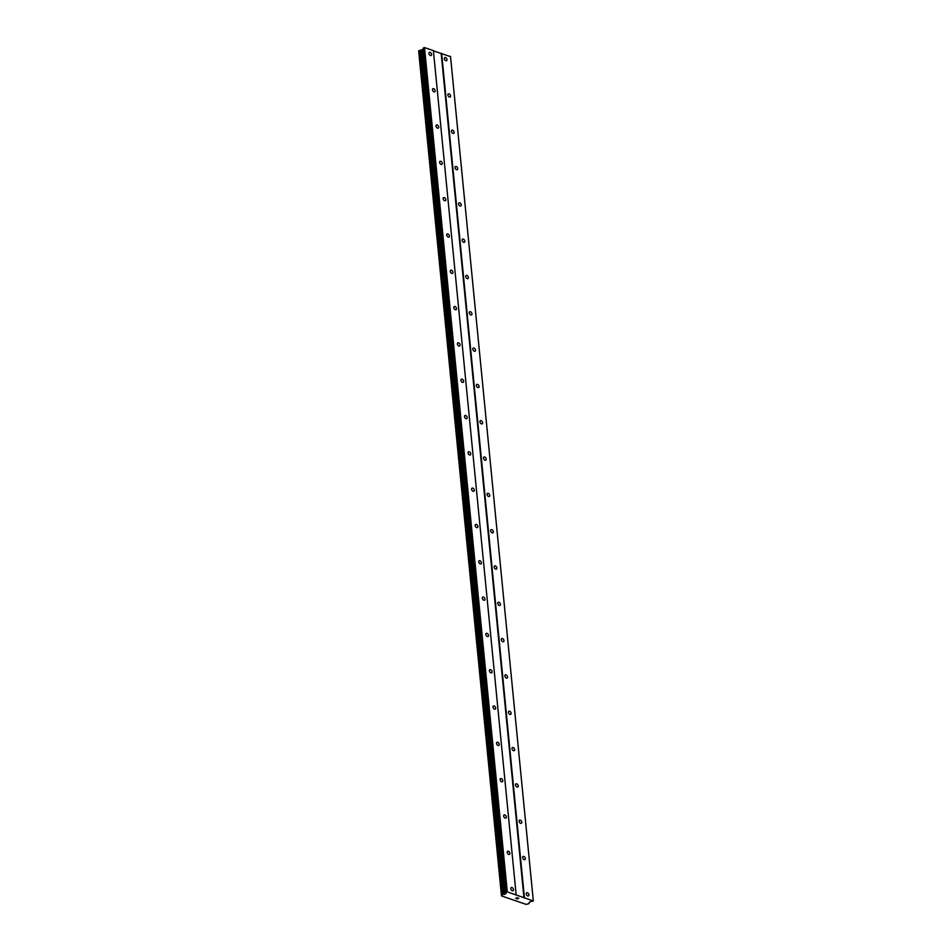 <?xml version="1.0" encoding="UTF-8"?>
<svg xmlns="http://www.w3.org/2000/svg" width="952" height="952" viewBox="0 0 952 952"><rect width="100%" height="100%" fill="white"/><g stroke="black" fill="none" stroke-linecap="round" stroke-linejoin="round"><path stroke-width="1.43" d="M526.218 893.892A1.809 1.154 -121.5 0 1 526.623 892.809A1.809 1.154 -121.5 0 1 528.027 893.131A1.809 1.154 -121.5 0 1 528.919 894.809A1.809 1.154 -121.5 0 1 528.503 895.891A1.809 1.154 -121.5 0 1 527.111 895.57A1.809 1.154 -121.5 0 1 526.218 893.892M522.66 857.585A1.809 1.154 -121.5 0 1 523.064 856.502A1.809 1.154 -121.5 0 1 524.469 856.824A1.809 1.154 -121.5 0 1 525.361 858.502A1.809 1.154 -121.5 0 1 524.945 859.585A1.809 1.154 -121.5 0 1 523.54 859.263A1.809 1.154 -121.5 0 1 522.66 857.585M519.09 821.267A1.809 1.154 -121.5 0 1 519.506 820.184A1.809 1.154 -121.5 0 1 520.899 820.505A1.809 1.154 -121.5 0 1 521.791 822.183A1.809 1.154 -121.5 0 1 521.387 823.266A1.809 1.154 -121.5 0 1 519.982 822.944A1.809 1.154 -121.5 0 1 519.09 821.267M515.532 784.96A1.809 1.154 -121.5 0 1 515.936 783.877A1.809 1.154 -121.5 0 1 517.341 784.198A1.809 1.154 -121.5 0 1 518.233 785.876A1.809 1.154 -121.5 0 1 517.828 786.959A1.809 1.154 -121.5 0 1 516.424 786.638A1.809 1.154 -121.5 0 1 515.532 784.96M511.974 748.641A1.809 1.154 -121.5 0 1 512.378 747.558A1.809 1.154 -121.5 0 1 513.783 747.879A1.809 1.154 -121.5 0 1 514.675 749.557A1.809 1.154 -121.5 0 1 514.27 750.64A1.809 1.154 -121.5 0 1 512.866 750.319A1.809 1.154 -121.5 0 1 511.974 748.641M508.416 712.334A1.809 1.154 -121.5 0 1 508.82 711.251A1.809 1.154 -121.5 0 1 510.224 711.561A1.809 1.154 -121.5 0 1 511.117 713.238A1.809 1.154 -121.5 0 1 510.7 714.333A1.809 1.154 -121.5 0 1 509.308 714.012A1.809 1.154 -121.5 0 1 508.416 712.334M504.857 676.015A1.809 1.154 -121.5 0 1 505.262 674.932A1.809 1.154 -121.5 0 1 506.666 675.254A1.809 1.154 -121.5 0 1 507.547 676.932A1.809 1.154 -121.5 0 1 507.142 678.014A1.809 1.154 -121.5 0 1 505.738 677.693A1.809 1.154 -121.5 0 1 504.857 676.015M501.287 639.708A1.809 1.154 -121.5 0 1 501.704 638.625A1.809 1.154 -121.5 0 1 503.096 638.935A1.809 1.154 -121.5 0 1 503.989 640.613A1.809 1.154 -121.5 0 1 503.584 641.696A1.809 1.154 -121.5 0 1 502.18 641.386A1.809 1.154 -121.5 0 1 501.287 639.708M497.729 603.389A1.809 1.154 -121.5 0 1 498.134 602.307A1.809 1.154 -121.5 0 1 499.538 602.628A1.809 1.154 -121.5 0 1 500.431 604.306A1.809 1.154 -121.5 0 1 500.026 605.389A1.809 1.154 -121.5 0 1 498.622 605.067A1.809 1.154 -121.5 0 1 497.729 603.389M494.171 567.083A1.809 1.154 -121.5 0 1 494.576 565.988A1.809 1.154 -121.5 0 1 495.98 566.309A1.809 1.154 -121.5 0 1 496.873 567.987A1.809 1.154 -121.5 0 1 496.468 569.07A1.809 1.154 -121.5 0 1 495.064 568.749A1.809 1.154 -121.5 0 1 494.171 567.083M490.613 530.764A1.809 1.154 -121.5 0 1 491.018 529.681A1.809 1.154 -121.5 0 1 492.422 530.002A1.809 1.154 -121.5 0 1 493.315 531.68A1.809 1.154 -121.5 0 1 492.898 532.763A1.809 1.154 -121.5 0 1 491.506 532.442A1.809 1.154 -121.5 0 1 490.613 530.764M487.043 494.445A1.809 1.154 -121.5 0 1 487.46 493.362A1.809 1.154 -121.5 0 1 488.864 493.683A1.809 1.154 -121.5 0 1 489.745 495.361A1.809 1.154 -121.5 0 1 489.34 496.444A1.809 1.154 -121.5 0 1 487.936 496.123A1.809 1.154 -121.5 0 1 487.043 494.445M483.485 458.138A1.809 1.154 -121.5 0 1 483.902 457.055A1.809 1.154 -121.5 0 1 485.294 457.377A1.809 1.154 -121.5 0 1 486.186 459.054A1.809 1.154 -121.5 0 1 485.782 460.137A1.809 1.154 -121.5 0 1 484.378 459.816A1.809 1.154 -121.5 0 1 483.485 458.138M479.927 421.819A1.809 1.154 -121.5 0 1 480.332 420.736A1.809 1.154 -121.5 0 1 481.736 421.058A1.809 1.154 -121.5 0 1 482.628 422.736A1.809 1.154 -121.5 0 1 482.224 423.818A1.809 1.154 -121.5 0 1 480.82 423.497A1.809 1.154 -121.5 0 1 479.927 421.819M476.369 385.512A1.809 1.154 -121.5 0 1 476.773 384.43A1.809 1.154 -121.5 0 1 478.178 384.751A1.809 1.154 -121.5 0 1 479.07 386.429A1.809 1.154 -121.5 0 1 478.666 387.512A1.809 1.154 -121.5 0 1 477.261 387.19A1.809 1.154 -121.5 0 1 476.369 385.512M472.811 349.194A1.809 1.154 -121.5 0 1 473.215 348.111A1.809 1.154 -121.5 0 1 474.62 348.432A1.809 1.154 -121.5 0 1 475.512 350.11A1.809 1.154 -121.5 0 1 475.096 351.193A1.809 1.154 -121.5 0 1 473.691 350.872A1.809 1.154 -121.5 0 1 472.811 349.194M469.241 312.887A1.809 1.154 -121.5 0 1 469.657 311.804A1.809 1.154 -121.5 0 1 471.062 312.125A1.809 1.154 -121.5 0 1 471.942 313.803A1.809 1.154 -121.5 0 1 471.537 314.886A1.809 1.154 -121.5 0 1 470.133 314.565A1.809 1.154 -121.5 0 1 469.241 312.887M465.683 276.568A1.809 1.154 -121.5 0 1 466.099 275.485A1.809 1.154 -121.5 0 1 467.492 275.806A1.809 1.154 -121.5 0 1 468.384 277.484A1.809 1.154 -121.5 0 1 467.979 278.567A1.809 1.154 -121.5 0 1 466.575 278.246A1.809 1.154 -121.5 0 1 465.683 276.568M462.125 240.261A1.809 1.154 -121.5 0 1 462.529 239.178A1.809 1.154 -121.5 0 1 463.933 239.487A1.809 1.154 -121.5 0 1 464.826 241.165A1.809 1.154 -121.5 0 1 464.421 242.26A1.809 1.154 -121.5 0 1 463.017 241.939A1.809 1.154 -121.5 0 1 462.125 240.261M458.567 203.942A1.809 1.154 -121.5 0 1 458.971 202.859A1.809 1.154 -121.5 0 1 460.375 203.181A1.809 1.154 -121.5 0 1 461.268 204.858A1.809 1.154 -121.5 0 1 460.863 205.941A1.809 1.154 -121.5 0 1 459.459 205.62A1.809 1.154 -121.5 0 1 458.567 203.942M455.008 167.635A1.809 1.154 -121.5 0 1 455.413 166.552A1.809 1.154 -121.5 0 1 456.817 166.862A1.809 1.154 -121.5 0 1 457.71 168.54A1.809 1.154 -121.5 0 1 457.293 169.623A1.809 1.154 -121.5 0 1 455.889 169.313A1.809 1.154 -121.5 0 1 455.008 167.635M451.438 131.316A1.809 1.154 -121.5 0 1 451.855 130.234A1.809 1.154 -121.5 0 1 453.259 130.555A1.809 1.154 -121.5 0 1 454.14 132.233A1.809 1.154 -121.5 0 1 453.735 133.316A1.809 1.154 -121.5 0 1 452.331 132.994A1.809 1.154 -121.5 0 1 451.438 131.316M447.88 95.01A1.809 1.154 -121.5 0 1 448.297 93.915A1.809 1.154 -121.5 0 1 449.689 94.236A1.809 1.154 -121.5 0 1 450.582 95.914A1.809 1.154 -121.5 0 1 450.177 96.997A1.809 1.154 -121.5 0 1 448.773 96.676A1.809 1.154 -121.5 0 1 447.88 95.01M444.322 58.691A1.809 1.154 -121.5 0 1 444.727 57.608A1.809 1.154 -121.5 0 1 446.131 57.929A1.809 1.154 -121.5 0 1 447.023 59.607A1.809 1.154 -121.5 0 1 446.619 60.69A1.809 1.154 -121.5 0 1 445.215 60.369A1.809 1.154 -121.5 0 1 444.322 58.691M510.784 888.68A1.809 1.154 -121.5 0 1 511.188 887.597A1.809 1.154 -121.5 0 1 512.592 887.907A1.809 1.154 -121.5 0 1 513.485 889.584A1.809 1.154 -121.5 0 1 513.068 890.679A1.809 1.154 -121.5 0 1 511.676 890.358A1.809 1.154 -121.5 0 1 510.784 888.68M507.214 852.361A1.809 1.154 -121.5 0 1 507.63 851.278A1.809 1.154 -121.5 0 1 509.034 851.6A1.809 1.154 -121.5 0 1 509.915 853.278A1.809 1.154 -121.5 0 1 509.51 854.361A1.809 1.154 -121.5 0 1 508.106 854.039A1.809 1.154 -121.5 0 1 507.214 852.361M503.656 816.054A1.809 1.154 -121.5 0 1 504.072 814.971A1.809 1.154 -121.5 0 1 505.464 815.281A1.809 1.154 -121.5 0 1 506.357 816.959A1.809 1.154 -121.5 0 1 505.952 818.042A1.809 1.154 -121.5 0 1 504.548 817.732A1.809 1.154 -121.5 0 1 503.656 816.054M500.097 779.736A1.809 1.154 -121.5 0 1 500.502 778.653A1.809 1.154 -121.5 0 1 501.906 778.974A1.809 1.154 -121.5 0 1 502.799 780.652A1.809 1.154 -121.5 0 1 502.394 781.735A1.809 1.154 -121.5 0 1 500.99 781.413A1.809 1.154 -121.5 0 1 500.097 779.736M496.539 743.429A1.809 1.154 -121.5 0 1 496.944 742.334A1.809 1.154 -121.5 0 1 498.348 742.655A1.809 1.154 -121.5 0 1 499.241 744.333A1.809 1.154 -121.5 0 1 498.836 745.416A1.809 1.154 -121.5 0 1 497.432 745.107A1.809 1.154 -121.5 0 1 496.539 743.429M492.981 707.11A1.809 1.154 -121.5 0 1 493.386 706.027A1.809 1.154 -121.5 0 1 494.79 706.348A1.809 1.154 -121.5 0 1 495.683 708.026A1.809 1.154 -121.5 0 1 495.266 709.109A1.809 1.154 -121.5 0 1 493.874 708.788A1.809 1.154 -121.5 0 1 492.981 707.11M489.411 670.791A1.809 1.154 -121.5 0 1 489.828 669.708A1.809 1.154 -121.5 0 1 491.232 670.029A1.809 1.154 -121.5 0 1 492.113 671.707A1.809 1.154 -121.5 0 1 491.708 672.79A1.809 1.154 -121.5 0 1 490.304 672.469A1.809 1.154 -121.5 0 1 489.411 670.791M485.853 634.484A1.809 1.154 -121.5 0 1 486.27 633.401A1.809 1.154 -121.5 0 1 487.662 633.723A1.809 1.154 -121.5 0 1 488.555 635.401A1.809 1.154 -121.5 0 1 488.15 636.483A1.809 1.154 -121.5 0 1 486.746 636.162A1.809 1.154 -121.5 0 1 485.853 634.484M482.295 598.165A1.809 1.154 -121.5 0 1 482.7 597.082A1.809 1.154 -121.5 0 1 484.104 597.404A1.809 1.154 -121.5 0 1 484.996 599.082A1.809 1.154 -121.5 0 1 484.592 600.165A1.809 1.154 -121.5 0 1 483.188 599.843A1.809 1.154 -121.5 0 1 482.295 598.165M478.737 561.858A1.809 1.154 -121.5 0 1 479.142 560.776A1.809 1.154 -121.5 0 1 480.546 561.097A1.809 1.154 -121.5 0 1 481.438 562.775A1.809 1.154 -121.5 0 1 481.034 563.858A1.809 1.154 -121.5 0 1 479.63 563.536A1.809 1.154 -121.5 0 1 478.737 561.858M475.179 525.54A1.809 1.154 -121.5 0 1 475.583 524.457A1.809 1.154 -121.5 0 1 476.988 524.778A1.809 1.154 -121.5 0 1 477.88 526.456A1.809 1.154 -121.5 0 1 477.464 527.539A1.809 1.154 -121.5 0 1 476.06 527.218A1.809 1.154 -121.5 0 1 475.179 525.54M471.609 489.233A1.809 1.154 -121.5 0 1 472.025 488.15A1.809 1.154 -121.5 0 1 473.43 488.471A1.809 1.154 -121.5 0 1 474.31 490.149A1.809 1.154 -121.5 0 1 473.906 491.232A1.809 1.154 -121.5 0 1 472.501 490.911A1.809 1.154 -121.5 0 1 471.609 489.233M468.051 452.914A1.809 1.154 -121.5 0 1 468.467 451.831A1.809 1.154 -121.5 0 1 469.86 452.152A1.809 1.154 -121.5 0 1 470.752 453.83A1.809 1.154 -121.5 0 1 470.347 454.913A1.809 1.154 -121.5 0 1 468.943 454.592A1.809 1.154 -121.5 0 1 468.051 452.914M464.493 416.607A1.809 1.154 -121.5 0 1 464.897 415.524A1.809 1.154 -121.5 0 1 466.302 415.834A1.809 1.154 -121.5 0 1 467.194 417.512A1.809 1.154 -121.5 0 1 466.789 418.606A1.809 1.154 -121.5 0 1 465.385 418.285A1.809 1.154 -121.5 0 1 464.493 416.607M460.935 380.288A1.809 1.154 -121.5 0 1 461.339 379.205A1.809 1.154 -121.5 0 1 462.743 379.527A1.809 1.154 -121.5 0 1 463.636 381.205A1.809 1.154 -121.5 0 1 463.219 382.287A1.809 1.154 -121.5 0 1 461.827 381.966A1.809 1.154 -121.5 0 1 460.935 380.288M457.377 343.981A1.809 1.154 -121.5 0 1 457.781 342.898A1.809 1.154 -121.5 0 1 459.185 343.208A1.809 1.154 -121.5 0 1 460.078 344.886A1.809 1.154 -121.5 0 1 459.661 345.969A1.809 1.154 -121.5 0 1 458.257 345.659A1.809 1.154 -121.5 0 1 457.377 343.981M453.807 307.663A1.809 1.154 -121.5 0 1 454.223 306.58A1.809 1.154 -121.5 0 1 455.627 306.901A1.809 1.154 -121.5 0 1 456.508 308.579A1.809 1.154 -121.5 0 1 456.103 309.662A1.809 1.154 -121.5 0 1 454.699 309.34A1.809 1.154 -121.5 0 1 453.807 307.663M450.248 271.356A1.809 1.154 -121.5 0 1 450.653 270.261A1.809 1.154 -121.5 0 1 452.057 270.582A1.809 1.154 -121.5 0 1 452.95 272.26A1.809 1.154 -121.5 0 1 452.545 273.343A1.809 1.154 -121.5 0 1 451.141 273.034A1.809 1.154 -121.5 0 1 450.248 271.356M446.69 235.037A1.809 1.154 -121.5 0 1 447.095 233.954A1.809 1.154 -121.5 0 1 448.499 234.275A1.809 1.154 -121.5 0 1 449.392 235.953A1.809 1.154 -121.5 0 1 448.987 237.036A1.809 1.154 -121.5 0 1 447.583 236.715A1.809 1.154 -121.5 0 1 446.69 235.037M443.132 198.718A1.809 1.154 -121.5 0 1 443.537 197.635A1.809 1.154 -121.5 0 1 444.941 197.956A1.809 1.154 -121.5 0 1 445.833 199.634A1.809 1.154 -121.5 0 1 445.417 200.717A1.809 1.154 -121.5 0 1 444.025 200.396A1.809 1.154 -121.5 0 1 443.132 198.718M439.574 162.411A1.809 1.154 -121.5 0 1 439.979 161.328A1.809 1.154 -121.5 0 1 441.383 161.65A1.809 1.154 -121.5 0 1 442.275 163.327A1.809 1.154 -121.5 0 1 441.859 164.41A1.809 1.154 -121.5 0 1 440.455 164.089A1.809 1.154 -121.5 0 1 439.574 162.411M436.004 126.092A1.809 1.154 -121.5 0 1 436.421 125.009A1.809 1.154 -121.5 0 1 437.825 125.331A1.809 1.154 -121.5 0 1 438.705 127.009A1.809 1.154 -121.5 0 1 438.301 128.092A1.809 1.154 -121.5 0 1 436.897 127.77A1.809 1.154 -121.5 0 1 436.004 126.092M432.446 89.785A1.809 1.154 -121.5 0 1 432.851 88.703A1.809 1.154 -121.5 0 1 434.255 89.024A1.809 1.154 -121.5 0 1 435.147 90.702A1.809 1.154 -121.5 0 1 434.743 91.785A1.809 1.154 -121.5 0 1 433.338 91.463A1.809 1.154 -121.5 0 1 432.446 89.785M428.888 53.467A1.809 1.154 -121.5 0 1 429.292 52.384A1.809 1.154 -121.5 0 1 430.697 52.705A1.809 1.154 -121.5 0 1 431.589 54.383A1.809 1.154 -121.5 0 1 431.185 55.466A1.809 1.154 -121.5 0 1 429.78 55.145A1.809 1.154 -121.5 0 1 428.888 53.467M533.334 900.949L529.847 901.818L528.919 903.65L526.17 904.4L501.49 895.903L502.287 894.654L505.893 893.714L506.166 892.274L507.285 891.881L533.334 900.949L450.546 56.668L433.41 50.837M418.737 51.575L501.49 895.903L418.713 51.622M423.295 49.254L418.666 50.908L501.514 895.868M516.163 894.892L433.386 50.599L424.509 47.6L423.188 48.266L505.976 892.548L423.188 48.266M517.495 898.926L516.674 898.724M518.602 898.248L517.864 897.998L518.602 898.248M517.864 897.998L518.78 898.236L517.507 899.009L518.78 898.224M515.675 898.379L517.019 897.629M441.181 53.467L523.957 897.748M441.645 53.395L524.421 897.677M450.51 56.394L533.298 900.675M528.955 903.603L528.872 902.877M421.153 50.158L503.941 894.44M422.283 49.944L505.06 894.226M423.926 47.659L506.714 891.941M424.509 47.6L507.285 891.881M528.848 902.901L528.919 903.567M418.702 50.861L501.49 895.142M419.511 50.361L502.287 894.654M419.689 50.337L502.466 894.618M421.093 50.182L503.882 894.463M421.748 50.099L504.524 894.38M423.116 49.433L505.893 893.714M423.39 47.993L506.166 892.274M418.666 50.908L501.454 895.189"/></g></svg>

